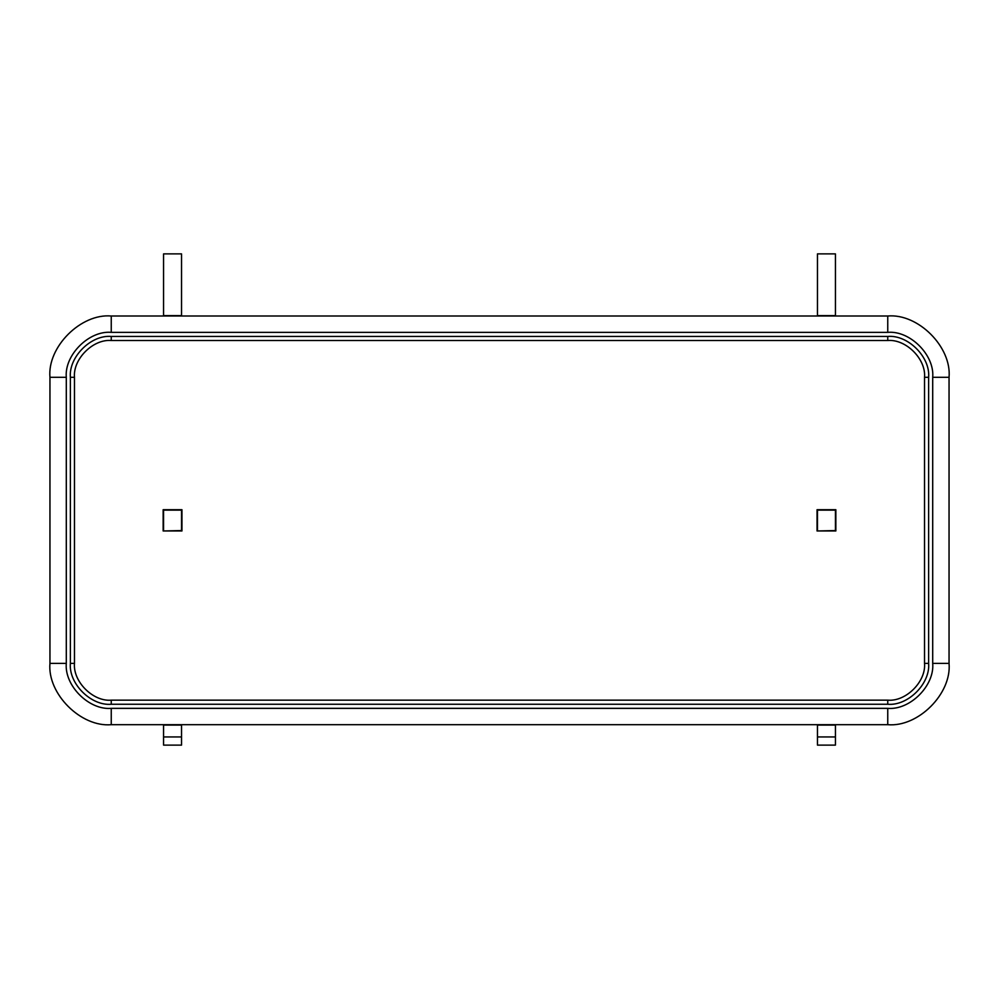 <?xml version="1.0" encoding="UTF-8"?>
<svg xmlns="http://www.w3.org/2000/svg" width="999" height="999" viewBox="0 0 999 999"><rect width="100%" height="100%" fill="white"/><g stroke="black" fill="none" stroke-linecap="round" stroke-linejoin="round"><path stroke-width="1.5" d="M817.457 530.968L835.439 530.556L835.439 509.715M817.457 530.556L817.457 510.127L835.439 510.127M835.439 316.009L835.439 253.883L817.457 253.883L817.457 316.009M817.457 736.95L835.439 736.95L835.439 745.117L817.457 745.117L817.457 724.687M835.439 724.687L835.439 736.95M817.457 725.087L835.439 725.087M835.439 315.597L817.457 315.597M163.561 530.968L181.543 530.556L181.543 509.715M163.561 530.556L163.561 510.127L181.543 510.127M181.543 316.009L181.543 253.883L163.561 253.883L163.561 316.009M163.561 736.95L181.543 736.95L181.543 745.117L163.561 745.117L163.561 724.687M181.543 724.687L181.543 736.95M163.561 725.087L181.543 725.087M181.543 315.597L163.561 315.597M181.955 509.715L163.149 509.715L163.149 530.968L181.955 530.968L181.955 509.715M817.045 530.968L835.851 530.968L835.851 509.715L817.045 509.715L817.045 530.968M924.525 377.31L928.62 377.31C930.444 357.08 907.966 334.615 887.749 336.438L111.251 336.438L111.251 340.522C93.057 338.886 72.827 359.103 74.475 377.31L74.475 663.386C72.827 681.58 93.057 701.81 111.251 700.162L887.749 700.162C905.943 701.81 926.173 681.58 924.525 663.386L924.525 377.31C926.173 359.103 905.943 338.886 887.749 340.522L111.251 340.522M928.62 377.31L928.62 663.386C930.444 683.603 907.966 706.081 887.749 704.258L111.251 704.258C91.034 706.081 68.556 683.603 70.38 663.386L74.475 663.386M111.251 336.438C91.034 334.615 68.556 357.08 70.38 377.31L70.38 663.386M949.05 377.31L949.05 663.386C951.785 693.718 918.081 727.422 887.749 724.687L111.251 724.687C80.919 727.422 47.215 693.718 49.95 663.386L49.95 377.31C47.215 346.978 80.919 313.261 111.251 316.009L887.749 316.009C918.081 313.261 951.785 346.978 949.05 377.31L932.704 377.31C934.714 355.07 909.989 330.344 887.749 332.355L111.251 332.355C89.011 330.344 64.286 355.07 66.296 377.31L66.296 663.386C64.286 685.626 89.011 710.351 111.251 708.341L887.749 708.341C909.989 710.351 934.714 685.626 932.704 663.386L932.704 377.31M111.251 332.355L111.251 316.009M887.749 316.009L887.749 332.355M66.296 377.31L49.95 377.31M949.05 663.386L932.704 663.386M66.296 663.386L49.95 663.386M887.749 724.687L887.749 708.341M111.251 708.341L111.251 724.687M111.251 700.162L111.251 704.258M887.749 700.162L887.749 704.258M70.38 377.31L74.475 377.31M924.525 663.386L928.62 663.386M887.749 336.438L887.749 340.522"/></g></svg>
